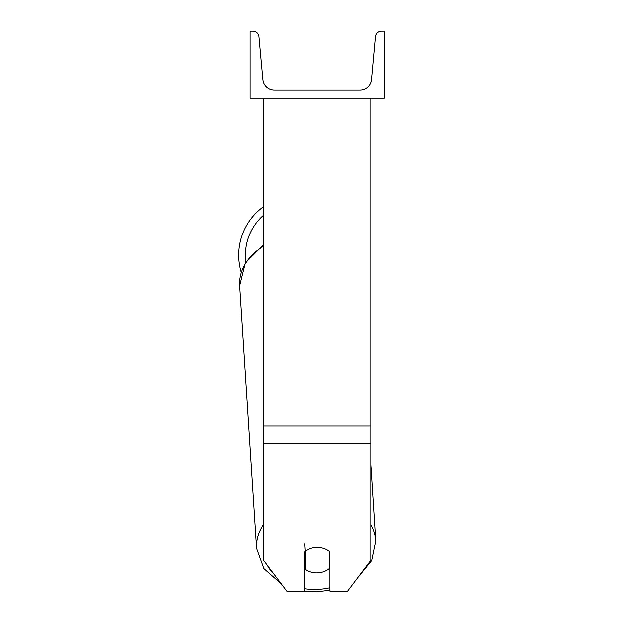 <?xml version="1.0" encoding="UTF-8"?>
<svg xmlns="http://www.w3.org/2000/svg" width="623" height="623" viewBox="0 0 623 623"><rect width="100%" height="100%" fill="white"/><g stroke="black" fill="none" stroke-linecap="round" stroke-linejoin="round"><path stroke-width="0.93" d="M304.624 543.731L305.122 551.48A16.766 12.834 176.3 0 1 307.653 549.766A16.766 12.842 0 0 1 317.2 547.485A16.766 12.842 0 0 1 329.941 551.978L329.941 591.141L347.611 591.141L370.841 560.318L370.841 443.506L263.56 443.506L263.56 560.318L286.782 591.141L304.46 591.141L304.46 551.978A16.766 12.842 0 0 1 305.122 551.417M370.841 443.506L370.841 98.2M263.56 443.506L263.56 98.2M241.257 272.228A59.676 59.676 0 0 1 263.56 206.672M384.251 98.2L250.15 98.2L250.15 31.15L252.961 31.15A6.035 6.035 0 0 1 258.973 36.632L262.937 79.799A11.401 11.401 0 0 0 274.284 90.156L360.11 90.156A11.401 11.401 0 0 0 371.464 79.799L375.428 36.632A6.035 6.035 0 0 1 381.44 31.15L384.251 31.15L384.251 98.2M304.46 561.424A16.766 12.834 176.3 0 0 304.624 561.557L305.122 569.305A16.766 12.834 176.3 0 0 317.185 572.911A16.766 12.834 176.3 0 0 329.24 568.659L329.24 551.386M305.122 569.305L305.122 551.48M329.24 560.482A16.766 12.834 176.3 0 0 329.941 559.82M304.624 561.557L304.624 551.83M370.841 425.984L263.56 425.984M263.56 215.223A52.971 52.971 0 0 0 245.906 261.971M329.941 587.754A52.971 40.542 -3.7 0 1 316.461 589.451A52.971 40.542 -3.7 0 1 304.46 588.719M274.159 574.383A52.971 40.542 -3.7 0 1 267.431 565.466M263.56 551.448A52.971 40.542 -3.7 0 1 263.56 549.12M263.56 524.48A59.676 45.674 176.3 0 0 256.629 548.404L239.707 285.723A59.676 45.674 -3.7 0 1 263.56 246.225M358.038 577.311L371.69 560.591L375.739 540.733A59.676 45.674 176.3 0 0 370.841 524.846M263.56 244.823L245.384 262.828L239.707 285.723L256.629 548.404L263.895 568.62L281.23 583.774M303.868 591.141L316.359 591.85L329.941 590.254M375.739 540.733L370.841 464.75"/></g></svg>
